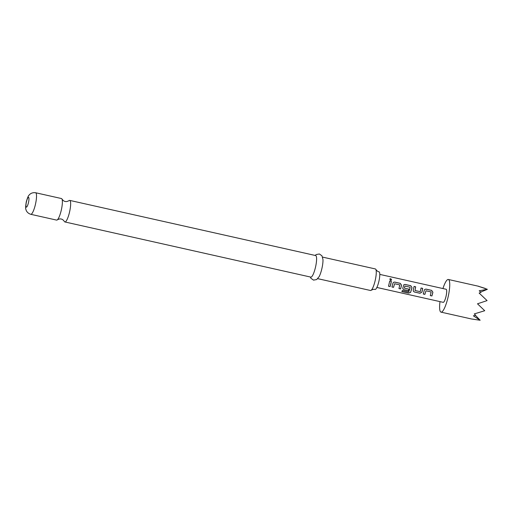 <?xml version="1.0" encoding="UTF-8"?>
<svg xmlns="http://www.w3.org/2000/svg" width="513" height="513" viewBox="0 0 513 513"><rect width="100%" height="100%" fill="white"/><g stroke="black" fill="none" stroke-linecap="round" stroke-linejoin="round"><path stroke-width="0.77" d="M390.733 278.655L391.637 279.912L390.65 280.329L389.777 279.001L390.733 278.655M389.758 279.046L390.688 278.745L391.618 279.944M57.309 219.865C59.027 218.961 60.322 218.692 61.194 219.07C62.15 219.102 63.208 219.897 64.375 221.449A11.049 2.379 -77.4 0 0 64.894 221.956A11.049 2.379 -77.4 0 0 69.537 212.1A11.049 2.379 -77.4 0 0 69.723 200.397A11.049 2.379 -77.4 0 0 69.043 200.634C67.325 201.538 66.03 201.801 65.151 201.429C64.202 201.391 63.144 200.602 61.977 199.044A11.049 2.379 102.6 0 1 61.265 210.24A11.049 2.379 102.6 0 1 57.309 219.865A11.049 2.379 102.6 0 1 56.622 220.103L30.774 214.306A11.049 2.379 102.6 0 0 35.416 204.443A11.049 2.379 102.6 0 0 35.609 192.747L61.457 198.544A11.049 2.379 102.6 0 1 61.977 199.044M322.562 257.103L375.336 268.94A11.049 2.379 102.6 0 1 375.856 269.44A11.049 2.379 102.6 0 1 375.15 280.637A11.049 2.379 102.6 0 1 371.188 290.262A11.049 2.379 102.6 0 1 370.501 290.493L317.733 278.662M371.188 290.262C372.906 289.358 374.201 289.088 375.08 289.46A9.035 1.943 -77.4 0 0 378.876 281.4A9.035 1.943 -77.4 0 0 379.036 271.826C378.081 271.787 377.023 270.992 375.856 269.44M69.723 200.397L315.675 255.557A11.049 2.379 102.6 0 1 315.489 267.254A11.049 2.379 102.6 0 1 310.84 277.116L64.894 221.956M315.168 255.442L316.29 254.519L319.387 253.986L321.952 255.801L322.966 259.495A11.049 2.379 102.6 0 1 321.863 268.69A11.049 2.379 102.6 0 1 319.118 276.667L316.624 279.572L313.526 280.117L310.955 278.315L310.333 277.001M485.247 288.421L477.911 286.119L487.35 289.287L479.193 290.788L481.04 292.295L479.136 293.058L487.081 300.605L477.494 303.805L484.727 310.724L474.288 313.911L475.679 315.335L473.364 315.822L480.142 320.253L471.485 318.977L441.02 312.141A16.737 3.597 -77.4 0 0 448.054 297.207A16.737 3.597 -77.4 0 0 448.343 279.476A16.737 3.597 -77.4 0 0 442.924 288.556M439.994 301.618A16.737 3.597 -77.4 0 0 441.02 312.141M376.863 287.46L443.219 302.343A6.695 1.443 -77.4 0 0 446.028 296.367A6.695 1.443 -77.4 0 0 446.143 289.274L379.793 274.397M432.639 293.365L431.914 295.956L430.304 295.603L431.144 291.948L425.957 290.788L424.899 294.379L423.289 294.013L424.264 290.287L424.802 289.377L426.021 289.114L431.625 290.371L432.876 292.218L432.639 293.365M422.199 291.025L421.904 292.179L419.967 293.269L414.344 292.006L413.324 291.185L413.273 290.243L414.062 286.434L415.671 286.793L415.023 290.518L420.218 291.685L421.083 288.005L422.693 288.37L422.199 291.025M411.747 288.678L410.599 292.404L408.617 293.103L401.865 291.589L402.378 290.467L408.739 291.897L409.964 288.28L410.079 287.222L404.879 286.055L404.391 288.139L408.964 289.165L408.502 290.698L403.891 289.665L402.878 288.838L402.827 287.902L403.898 284.689L405.11 284.433L410.74 285.69L411.99 287.536L411.747 288.678M404.879 286.055L404.391 288.139M401.294 286.337L400.57 288.915L398.96 288.556L399.8 284.92L394.6 283.753L393.548 287.351L391.938 286.991L392.913 283.259L393.452 282.349L394.664 282.073L400.287 283.349L401.538 285.19L401.294 286.337M390.855 283.99L390.111 286.6L388.514 286.222L389.745 280.97L391.355 281.336L390.855 283.99M414.023 286.472L415.633 286.831L415.023 290.518M425.957 290.788L424.899 294.379M394.6 283.753L393.548 287.351M475.461 315.386L480.001 320.074M487.138 289.422L480.745 292.044M389.707 281.015L391.355 281.336M391.316 281.374L390.111 286.6M390.098 286.536L388.501 286.164M393.433 282.368L394.664 282.073M393.535 287.286L391.926 286.934M394.625 282.118L400.249 283.388L401.506 285.202L400.57 288.915M400.557 288.857L398.947 288.498M403.872 284.715L405.071 284.471L410.701 285.728L411.958 287.549L410.592 292.32L408.617 293.103M408.624 292.994L401.871 291.48M408.944 289.133L408.489 290.634L403.891 289.665M403.878 289.601L402.865 288.806M421.051 288.049L422.654 288.409L421.885 292.147L419.955 293.205L414.344 292.006M414.331 291.948L413.318 291.153M424.777 289.396L426.021 289.114M424.886 294.315L423.276 293.955M425.982 289.159L431.593 290.409L432.85 292.23L431.914 295.956M431.901 295.892L430.292 295.546M28.459 202.654A5.021 1.077 102.6 0 1 26.31 207.124A5.021 1.077 102.6 0 1 26.439 201.821A5.021 1.077 102.6 0 1 28.587 197.351A5.021 1.077 102.6 0 1 28.459 202.654M35.609 192.747C31.242 192.163 29.235 194.85 28.991 195.273C28.388 195.588 27.49 197.749 26.31 201.737C25.567 206.226 25.426 208.733 25.887 209.259C25.919 209.682 26.567 212.953 30.774 214.306M478.809 286.312L448.343 279.476"/></g></svg>
